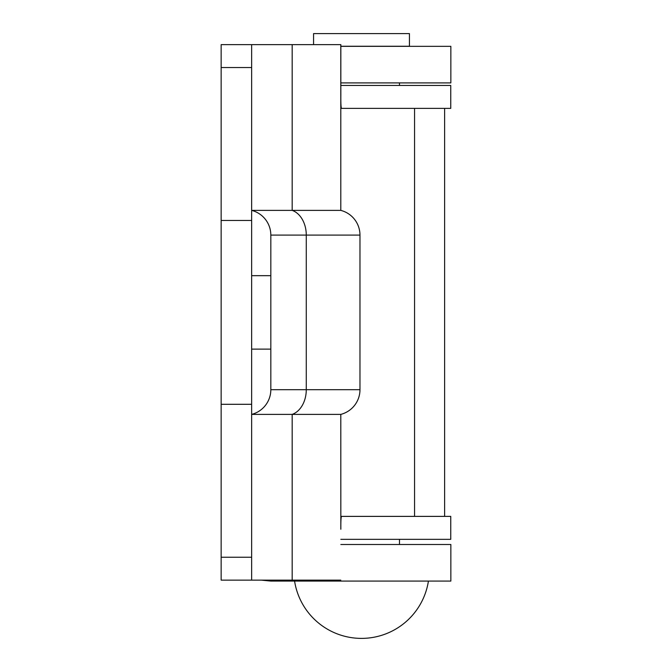 <?xml version="1.0" encoding="UTF-8"?>
<svg xmlns="http://www.w3.org/2000/svg" width="672" height="672" viewBox="0 0 672 672"><rect width="100%" height="100%" fill="white"/><g stroke="black" fill="none" stroke-linecap="round" stroke-linejoin="round"><path stroke-width="1.01" d="M221.147 557.239L251.647 557.239L251.647 580.138L221.147 580.138L221.147 44.638L340.838 44.638L340.838 95.533C340.763 103.345 340.99 107.629 341.502 108.385L414.565 108.385L414.565 516.39L341.502 516.39C340.99 517.146 340.763 521.43 340.838 529.242L340.796 414.389L251.647 414.389A25.502 25.502 0 0 0 270.824 389.684L270.824 235.091L270.824 275.671L251.647 275.671M292.177 44.638L292.177 210.386A25.502 18.74 90 0 1 306.272 235.091L270.824 235.091A25.502 25.502 0 0 0 251.647 210.386A25.502 25.502 0 0 1 270.824 235.091A25.502 25.502 0 0 0 251.647 210.386L340.796 210.386A25.502 25.502 0 0 1 359.974 235.091L359.974 389.684A25.502 25.502 0 0 1 340.796 414.389A25.502 25.502 0 0 0 359.974 389.684L306.272 389.684A25.502 18.74 90 0 1 292.177 414.389L292.177 580.138L340.796 580.138M340.796 210.386A25.502 25.502 0 0 1 359.974 235.091A25.502 25.502 0 0 0 340.796 210.386L340.796 44.638M251.647 349.112L270.824 349.112L270.824 389.684A25.502 25.502 0 0 1 251.647 414.389M251.647 557.239L251.647 44.638M251.647 580.138L292.177 580.138M340.838 82.908L450.853 82.908L450.853 46.334L340.838 46.334M270.85 580.138L270.85 581.078L450.853 581.078L450.853 544.496L340.838 544.496M270.85 581.078L261.299 580.138M341.502 516.39L450.752 516.39L450.752 539.339L340.838 539.339M340.838 85.436L450.752 85.436L450.752 108.385L340.796 108.385M313.564 44.638L313.564 33.6L409.441 33.6L409.441 46.25L340.838 46.25M270.824 389.684L306.272 389.684L306.272 235.091L359.974 235.091M221.147 404.3L251.647 404.3M221.147 220.475L251.647 220.475M221.147 67.536L251.647 67.536M282.862 581.078L282.862 580.138M444.629 108.385L444.629 516.39M294.58 581.078A67.729 67.729 0 0 0 428.425 581.078M399.496 544.496L399.496 539.339M399.496 85.436L399.496 82.908"/></g></svg>
